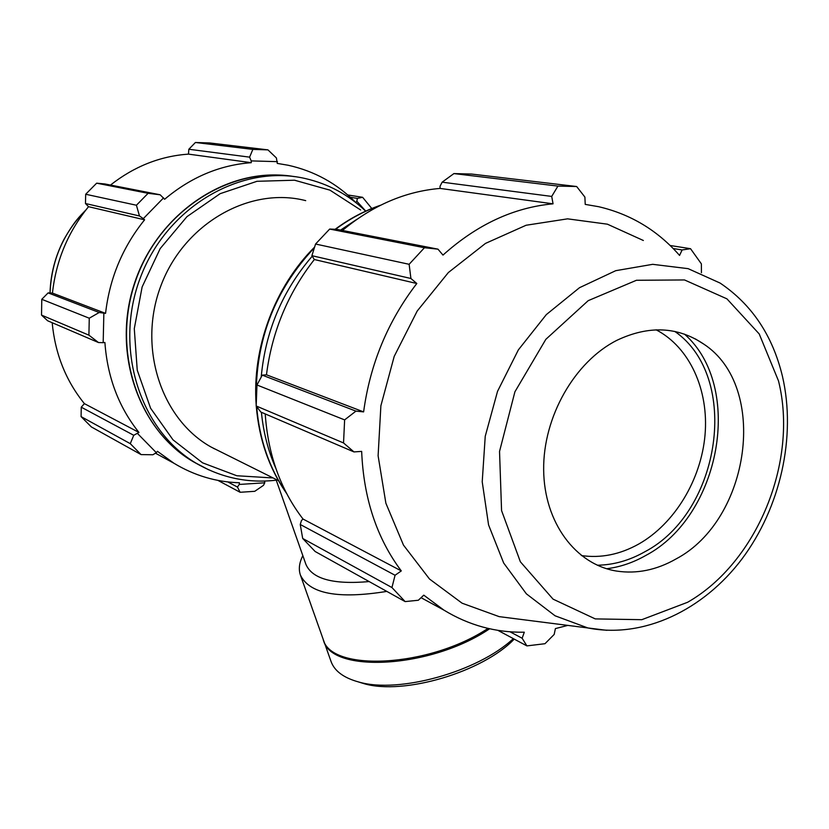 <?xml version="1.0" encoding="UTF-8"?>
<svg xmlns="http://www.w3.org/2000/svg" width="829" height="829" viewBox="0 0 829 829"><rect width="100%" height="100%" fill="white"/><g stroke="black" fill="none" stroke-linecap="round" stroke-linejoin="round"><path stroke-width="1.24" d="M305.704 200.639C250.234 186.266 184.66 223.022 161.199 284.979C137.241 346.729 160.94 419.184 211.208 447.1L221.851 452.406M371.796 208.504L362.615 197.302L357.34 198.38L356.853 201.229L365.485 210.825M356.853 201.229L355.817 202.525C336.957 183.499 314.398 171.075 288.171 165.251L277.269 163.406L276.409 157.945L267.943 149.873L252.845 149.396L249.602 157.147L251.208 160.899L277.477 161.655M251.208 160.899L251.28 162.681C219.685 165.054 190.805 177.251 164.629 199.271L160.163 194.784L148.101 193.312L136.422 205.24L139.469 215.965L143.324 218.628L163.582 197.862M143.324 218.628L144.598 219.809C122.63 247.032 109.625 278.212 105.563 313.362L99.19 312.502L89.263 318.212L88.91 335.165L98.516 342.553L103.179 342.678L103.853 313.238M103.179 342.678L104.9 342.481C107.407 377.226 118.765 407.205 138.94 432.427L133.749 435.298L130.277 443.66L141.075 454.603L152.857 454.758L156.339 452.696L137.635 433.608M156.339 452.696L157.437 451.318L173.924 463.245C194.276 475.535 216.11 482.043 239.436 482.768L239.239 484.447L237.457 487.058L240.12 492.281L254.762 491.307L263.477 485.359L264.762 482.799L239.239 484.447M264.762 482.799L264.689 481.152L265.425 481.027M350.356 197.271L357.34 198.38M362.615 197.302L347.765 194.97M251.28 162.681L188.473 154.121L188.836 149.251L249.602 157.147M252.845 149.396L195.416 142.484L188.836 149.251M144.598 219.809L88.537 206.69L85.47 203.519L139.469 215.965M136.422 205.24L85.688 194.255L85.47 203.519M88.91 335.165L41.523 315.103L47.647 320.771L98.516 342.553M141.075 454.603L91.345 426.914L81.087 416.614L130.277 443.66M133.749 435.298L81.252 407.184L81.087 416.614M81.252 407.184L84.403 403.64C65.874 380.801 55.139 353.828 52.175 322.709M99.19 312.502L48.123 292.886L41.782 299.31L41.523 315.103M48.123 292.886L52.445 293.083C56.061 260.575 68.092 231.778 88.537 206.69M160.163 194.784L104.806 183.945L96.651 183.178L85.688 194.255M110.495 185.064C134.184 166.432 160.184 156.121 188.473 154.121M267.943 149.873L209.727 142.961L195.416 142.484M217.903 480.385L240.12 492.281M237.457 487.058L227.778 481.918M41.782 299.31L89.263 318.212M96.651 183.178L148.101 193.312M213.395 448.313L215.685 449.328M138.94 432.427L84.403 403.64M105.563 313.362L52.445 293.083M302.689 538.456L391.951 587.543L405.132 601.595L315.144 551.503L302.689 538.456L300.243 524.477L301.466 520.508L303.02 519.037C280.648 489.939 268.047 454.903 265.228 413.93M256.98 384.988L344.626 419.888L343.538 442.955L353.962 451.919L260.834 412.044L256.171 405.972L256.98 384.988L262.265 375.143L266.461 374.801C271.985 331.662 287.953 293.238 314.346 259.529L311.901 255.684L315.559 244.027L329.673 229.063L336.729 229.343L437.971 249.156L442.987 255.094C476.965 224.586 513.659 207.499 553.057 203.82L551.71 196.421L557.938 186.09L453.919 173.582L471.535 174.049L576.673 186.525L584.901 197.084L585.222 204.39L598.59 206.69C630.62 214.151 657.615 230.389 679.562 255.425L682.132 249.943L690.536 248.7L670.143 245.498M342.45 230.462C372.625 205.405 405.174 191.395 440.085 188.421L440.044 186.245L442.147 182.173L453.919 173.582M690.536 248.7L701.386 263.881L701.427 272.71M329.673 229.063L424.448 247.736L437.971 249.156M266.461 374.801L363.61 411.889L355.942 411.122L262.265 375.143M344.626 419.888L355.942 411.122M303.02 519.037L401.288 570.912L395.06 575.264L300.243 524.477M391.951 587.543L395.06 575.264M405.132 601.595L418.334 600.248L423.774 595.16L443.919 610.123C468.831 625.294 495.628 632.662 524.311 632.216L522.135 638.237L509.98 631.781M497.846 630.33L526.902 645.895L522.135 638.237M656.154 329.828C689.79 347.341 708.93 390.086 705.033 434.945C701.085 479.836 674.713 523.586 638.817 544C620.009 554.518 600.849 558.373 581.336 555.554M597.284 565.223C613.574 564.963 629.387 560.497 644.734 551.824C721.023 512.063 740.877 377.34 674.847 331.445M606.631 568.746C620.092 567.067 633.138 562.653 645.75 555.482C720.556 516.084 744.349 386.842 684.505 334.139M567.813 625.398L555.399 628.589L554.186 634.434L544.974 643.708L526.902 645.895M643.356 240.493L607.408 224.182L567.585 218.846L526.104 225.25L485.493 243.405L448.354 272.544L417.215 311.01L394.2 356.408L380.884 405.754L378.107 455.784L385.879 503.224L403.474 545.109L429.505 579.015L462.105 603.201L499.151 616.631L519.7 619.263M576.673 186.525L557.938 186.09M424.448 247.736L409.132 264.296L315.559 244.027M311.901 255.684L410.915 278.492L409.132 264.296M410.915 278.492L416.811 283.508C387.858 321.165 370.128 363.962 363.61 411.889M353.962 451.919L361.662 451.39C363.599 498.343 376.812 538.176 401.288 570.912M343.538 442.955L256.171 405.972M314.346 259.529L416.811 283.508M442.147 182.173L551.71 196.421M440.085 188.421L553.057 203.82M673.179 248.524L682.132 249.943M675.946 559.005C750.338 519.856 769.001 386.708 703.738 344.087C677.718 326.543 648.806 325.258 617.014 340.253C574.642 361.568 543.068 416.894 543.658 469.711C544.052 522.591 575.74 564.684 616.714 571.088C636.786 574.072 656.527 570.041 675.946 559.005M513.327 638.62C478.126 671.697 398.977 693.79 358.978 682.07C343.859 677.977 334.553 671.127 331.061 661.532L323.289 639.573M358.128 681.842L364.128 683.687C403.713 695.386 482.644 672.07 514.229 639.107M489.649 628.765C430.904 668.671 330.688 673.708 323.476 640.143M369.154 581.575C333.32 584.725 312.243 578.984 305.911 564.362L275.964 479.38M386.811 591.398C338.201 599.253 309.404 593.813 300.409 575.067C298.419 569.202 299.228 562.725 302.844 555.648M488.012 628.392C428.935 667.687 330.263 672.215 323.082 639.014L300.409 575.067M200.421 465.67L192.877 461.494C137.666 429.142 111.024 349.455 135.925 279.922C160.36 210.224 231.104 165.8 294.171 176.587M365.299 210.794C348.284 194.628 328.305 183.883 305.393 178.567C241.85 163.624 167.51 206.048 140.661 276.876C113.293 347.486 139.666 430.189 196.245 463.276L208.804 469.867M273.124 477.96L236.804 475.742L202.566 462.831L173.012 439.847L150.577 408.21L137.241 370.169L134.288 328.647L142.122 286.979L160.173 248.607L186.939 216.67L220.131 193.685L256.98 181.302L294.533 180.214L329.921 190.142L360.656 209.996M85.822 210.058C63.346 232.908 51.429 260.544 50.061 292.979M356.905 219.302L340.564 230.099M312.15 256.296C282.471 290.741 265.477 331.02 261.187 377.133M261.415 412.293C263.373 432.282 268.171 450.945 275.808 468.302M286.264 492.768C269.29 468.116 259.425 439.391 256.658 406.614M256.234 399.215C255.332 340.543 274.71 290.077 314.357 247.798M335.548 229.291C349.548 218.908 364.335 211.001 379.9 205.571M687.604 602.279L641.801 619.688L595.243 618.9L553.057 599.139L520.363 561.782L501.566 510.571L499.535 451.442L514.913 391.796L545.845 339.33L588.207 300.658L636.444 280.275L684.526 279.953L726.929 298.844L759.229 333.963L778.504 380.925C798.638 461.245 757.136 562.58 687.604 602.279M499.151 616.631L587.875 627.957C643.511 638.931 703.293 610.144 741.872 559.098C780.348 507.773 796.472 436.8 782.441 376.283C772.649 335.579 751.872 304.512 720.1 283.062L688.143 268.658L652.692 264.327L615.74 270.679L579.512 287.694L546.321 314.606L518.363 349.879L497.535 391.34L485.234 436.292L482.219 481.804L488.571 524.933L503.669 563.005L526.363 593.823L555.057 615.792L587.875 627.957L606.859 630.33M211.208 447.1L278.461 480.623M276.254 480.198C247.892 483.442 221.229 477.805 196.245 463.276L192.877 461.494C139.313 429.992 112.298 354.48 133.479 286.502C154.287 218.41 219.509 170.888 281.912 175.22M155.479 453.204L173.924 463.245M85.915 209.944C79.418 216.825 74.734 220.566 63.792 239.747C55.191 256.493 50.6 274.233 50.02 292.969M286.637 493.493C269.166 468.509 259.042 439.38 256.265 406.096M256.171 404.759C251.954 348.056 274.617 286.855 314.564 247.135M335.154 229.281C349.475 218.669 364.636 210.649 380.604 205.219M421.07 597.688L443.919 610.123M703.738 344.087L695.365 338.916M364.128 683.687L358.978 682.07"/></g></svg>
